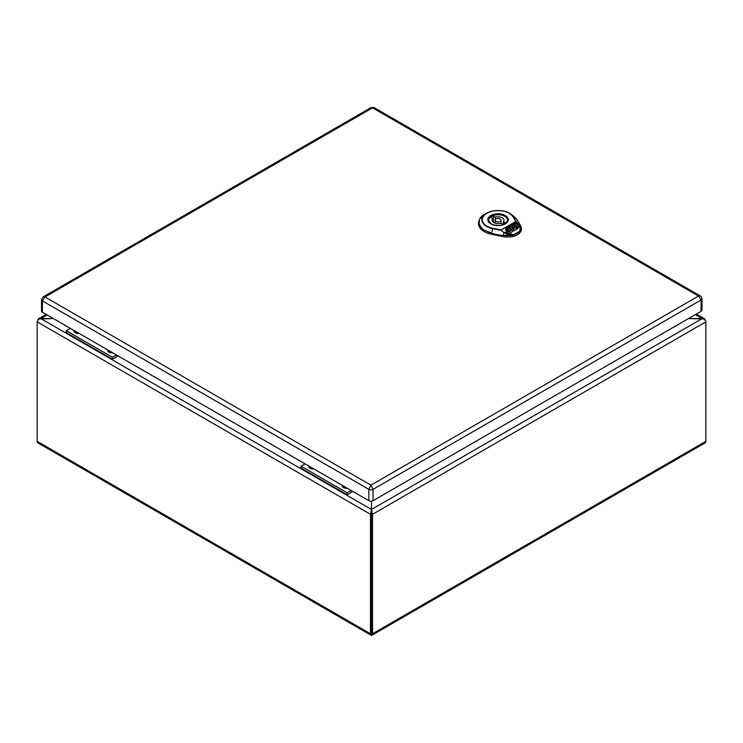 <?xml version="1.0" encoding="UTF-8"?>
<svg xmlns="http://www.w3.org/2000/svg" width="743" height="743" viewBox="0 0 743 743"><rect width="100%" height="100%" fill="white"/><g stroke="black" fill="none" stroke-linecap="round" stroke-linejoin="round"><path stroke-width="1.11" d="M371.5 585.577L371.5 587.509M506.234 223.002A9.483 5.48 0 0 0 507.562 220.197A9.483 5.48 0 0 0 501.711 215.145A9.483 5.48 0 0 0 491.374 216.334A9.483 5.48 0 0 0 488.588 220.197A9.483 5.48 0 0 0 489.925 223.002M500.819 223.234L502.807 224.386A8.656 4.997 0 0 0 505.324 222.937L503.336 221.786A5.925 3.427 0 0 0 504.005 220.197A5.925 3.427 0 0 0 495.34 217.17L493.343 216.018A8.656 4.997 0 0 0 490.826 217.467L492.823 218.618A5.925 3.427 0 0 0 492.145 220.197A5.925 3.427 0 0 0 500.819 223.234M495.98 218.99A2.963 1.709 0 0 0 495.117 220.197A2.963 1.709 0 0 0 496.946 221.786A2.963 1.709 0 0 0 500.169 221.414A2.963 1.709 0 0 0 501.042 220.197A2.963 1.709 0 0 0 499.212 218.618A2.963 1.709 0 0 0 495.98 218.99M492.823 218.618L492.823 221.786M493.343 216.018L493.343 222.259M495.34 217.17L495.34 219.547M503.336 221.786L503.336 224.172M512.911 216.687A15.742 9.092 0 0 0 486.916 213.278A15.742 9.092 0 0 0 492.832 228.277L501.014 230.005L515.856 221.433L518.41 224.145L515.744 221.349L512.911 216.687L516.144 221.405L500.763 230.284L492.693 228.649A16.17 9.334 180 0 1 486.628 213.25A16.17 9.334 180 0 1 509.484 213.25A16.17 9.334 180 0 1 513.311 216.752L516.339 218.767L511.76 214.56L516.45 218.879L520.537 225.593L521.354 228.185L519.979 231.835L513.636 235.039C510.543 235.41 507.32 234.565 503.958 232.485L500.763 230.284L503.958 232.485L503.252 235.392L513.562 234.769L513.71 235.457L503.197 235.81L491.569 233.451L481.956 229.215L478.511 222.519L479.523 219.185M518.131 224.163C520.1 226.587 520.574 228.965 519.552 231.305L513.562 234.76L504.209 232.197M519.552 231.305L519.979 231.835L519.552 231.305M520.425 225.473L518.41 224.145C520.462 226.773 520.936 229.215 519.821 231.472C521.391 229.522 521.595 227.516 520.425 225.473L516.339 218.767M510.543 229.856L510.2 231.277L510.543 230.135L510.2 231.277L508.658 232.169L507.58 231.825L507.005 230.627L508.658 228.974L505.816 230.209L507.125 232.968L509.094 233.59L512.521 231.612L510.701 227.804L509.652 227.999L510.543 229.856L510.2 230.999L508.658 231.89L507.58 231.547L507.005 230.358M508.714 229.373L505.918 230.423M512.419 231.677L510.701 228.073L509.754 228.212M509.104 230.59L508.472 230.506L509.085 230.144M509.085 229.875L508.491 230.534M517.137 227.005L516.014 227.655L514.918 225.37L513.729 225.668L513.329 224.832L514.815 223.968L515.837 224.293L517.137 227.274L516.014 227.925L514.918 225.64L513.775 225.909M513.329 224.832L513.506 225.482M516.199 228.324L517.323 227.404L517.62 228.296L516.496 228.946L516.199 228.324M516.496 228.946L516.199 228.045M517.62 228.027L516.496 228.668M509.373 227.683L509.261 227.172L512.484 225.315L513.673 225.696L514.555 227.544L514.212 228.686L512.828 229.253L513.645 230.962L517.611 228.677L518.595 227.079L517.109 223.504L515.14 222.881L506.633 227.785L505.649 229.262L508.509 227.609L509.642 227.971L509.261 227.172M514.555 227.544L514.212 228.965L514.555 227.822L514.212 228.965L512.828 229.522M518.595 227.209L517.109 223.782L515.14 223.151L506.633 228.064L505.649 229.531M513.181 228.24L512.735 226.624L511.797 227.098L512.373 228.296L513.181 228.24L512.735 226.894L511.797 227.377M511.76 214.56L509.484 213.25C501.869 209.619 494.244 209.619 486.628 213.25L484.343 214.56C481.65 215.433 479.699 218.089 478.501 222.519L478.473 223.299A19.587 11.312 0 0 0 491.56 234.249L503.187 236.608A13.68 7.894 0 0 0 521.391 228.965L520.611 225.798M371.063 107.577L372.549 107.846L44.989 296.959L43.159 296.894L371.063 107.577L374.035 107.577L700.352 295.974L698.513 296.039L701.113 299.958A2.963 1.709 180 0 0 701.986 298.751L701.986 310.072A2.963 1.709 180 0 1 701.113 311.289L373.051 500.689A2.963 1.709 180 0 1 368.853 500.689L42.388 312.209A2.963 1.709 180 0 1 41.515 310.992L41.515 299.67A2.963 1.709 180 0 0 42.388 300.878L44.989 296.959L370.952 485.151L368.853 489.368L42.388 300.878L42.388 312.209M374.035 107.577L372.549 107.846L698.513 296.039L370.952 485.151L373.051 489.368A2.963 1.709 180 0 1 368.853 489.368L368.853 500.689M70.353 328.35L66.322 330.672L66.322 332.613L112.434 359.231L118.137 355.943L112.434 359.231L112.434 357.29L116.456 354.968L112.434 357.29L112.434 359.231L66.322 332.604L66.322 330.672L112.434 357.299L66.322 330.672L70.344 328.35M109.676 351.058A3.083 1.783 0 0 0 109.017 351.801A3.083 1.783 0 0 1 109.676 351.058M76.139 331.694A3.083 1.783 0 0 0 75.48 332.437A3.083 1.783 0 0 1 76.139 331.694M75.61 331.387A3.083 1.783 0 0 0 75.396 332.028A3.083 1.783 180 0 1 75.61 331.387M109.147 350.742A3.083 1.783 0 0 0 108.933 351.393A3.083 1.783 180 0 1 109.137 350.742M75.907 333.003A3.083 1.783 180 0 1 75.396 332.028M79.176 333.449A4.449 2.563 180 0 1 75.34 332.725A4.449 2.563 180 0 1 74.086 330.505M109.444 352.368A3.083 1.783 180 0 1 108.933 351.393M112.713 352.814A4.449 2.563 180 0 1 108.868 352.089A4.449 2.563 180 0 1 107.624 349.869M352.888 491.467L347.185 494.764L301.073 468.136L301.073 466.205L347.185 492.823L347.185 494.764L347.185 492.823L301.073 466.205L305.094 463.883L301.073 466.205L301.073 468.146L347.185 494.764L352.888 491.476M347.185 492.832L351.207 490.501L347.185 492.823M344.427 486.591A3.083 1.783 0 0 0 343.768 487.334A3.083 1.783 0 0 1 344.427 486.581M310.89 467.226A3.083 1.783 0 0 0 310.23 467.969A3.083 1.783 0 0 1 310.89 467.226M310.36 466.92A3.083 1.783 0 0 0 310.147 467.561A3.083 1.783 180 0 1 310.36 466.92M343.898 486.275A3.083 1.783 0 0 0 343.684 486.925M310.658 468.536A3.083 1.783 180 0 1 310.147 467.561M313.927 468.982A4.449 2.563 180 0 1 310.091 468.257A4.449 2.563 180 0 1 308.837 466.037M344.195 487.9A3.083 1.783 180 0 1 343.684 486.916A3.083 1.783 180 0 1 343.888 486.275M347.464 488.346A4.449 2.563 180 0 1 343.619 487.622A4.449 2.563 180 0 1 342.374 485.402M695.327 314.623L702.163 318.571L371.5 509.475L371.5 513.738L372.512 514.314L705.85 321.868L704.773 318.951L688.492 318.571L702.163 318.571C704.401 319.091 705.627 320.187 705.85 321.868L705.85 441.333L372.512 633.779L372.512 514.314L371.5 509.475L371.5 501.163L371.5 509.475L370.488 514.314L370.488 633.779A3.316 1.913 120 0 0 371.175 635.302A3.316 1.913 120 0 0 371.5 635.423L371.5 509.475L40.837 318.571L53.412 318.571L38.227 318.951L37.15 321.868C37.373 320.187 38.599 319.091 40.837 318.571L47.125 314.939M705.85 441.333A3.316 1.913 60 0 1 705.163 442.847L371.825 635.302A3.316 1.913 60 0 1 371.5 635.423L371.5 634.364M372.512 633.779A3.316 1.913 60 0 1 371.825 635.302M77.068 332.232A1.774 1.031 0 0 0 76.705 332.855A1.774 1.031 0 0 0 76.891 333.31M110.605 351.588A1.774 1.031 0 0 0 110.233 352.21A1.774 1.031 0 0 0 110.428 352.674M311.819 467.765A1.774 1.031 0 0 0 311.456 468.387A1.774 1.031 0 0 0 311.642 468.842M345.356 487.12A1.774 1.031 0 0 0 344.984 487.742A1.774 1.031 0 0 0 345.179 488.207M78.386 332.985A1.774 1.031 0 0 0 77.114 333.356M111.914 352.349A1.774 1.031 0 0 0 110.651 352.721M313.137 468.517A1.774 1.031 0 0 0 311.865 468.889M346.665 487.882A1.774 1.031 0 0 0 345.402 488.253M370.488 633.779L37.15 441.333L37.15 321.868L370.488 514.314L371.5 513.738L371.5 633.203M37.15 441.333A3.316 1.913 120 0 0 37.837 442.847L371.175 635.302M492.832 228.277L491.625 233.033L483.591 229.921L479.151 224.962L479.43 219.371L484.343 214.56M488.448 220.197A9.631 5.563 180 0 1 498.079 214.643A9.631 5.563 180 0 1 507.71 220.197L505.667 223.448C504.209 225.018 497.086 226.884 491.142 223.866L488.448 220.197M490.844 223.894A10.226 5.907 180 0 1 495.432 214.012A10.226 5.907 180 0 1 507.952 221.247A10.226 5.907 180 0 1 490.844 223.894M503.187 236.608L503.197 235.81L491.569 233.451L491.56 234.249M701.113 311.289L701.113 299.958L373.051 489.368L373.051 500.689M507.562 221.117L507.562 220.197M488.588 221.117L488.588 220.197M501.042 223.364L501.042 220.197M495.117 223.169L495.117 220.197M43.159 296.894L41.515 299.67M701.986 298.751C701.596 297.014 701.048 296.086 700.352 295.974M696.302 314.066L704.773 318.951M38.227 318.951L46.15 314.382"/></g></svg>
